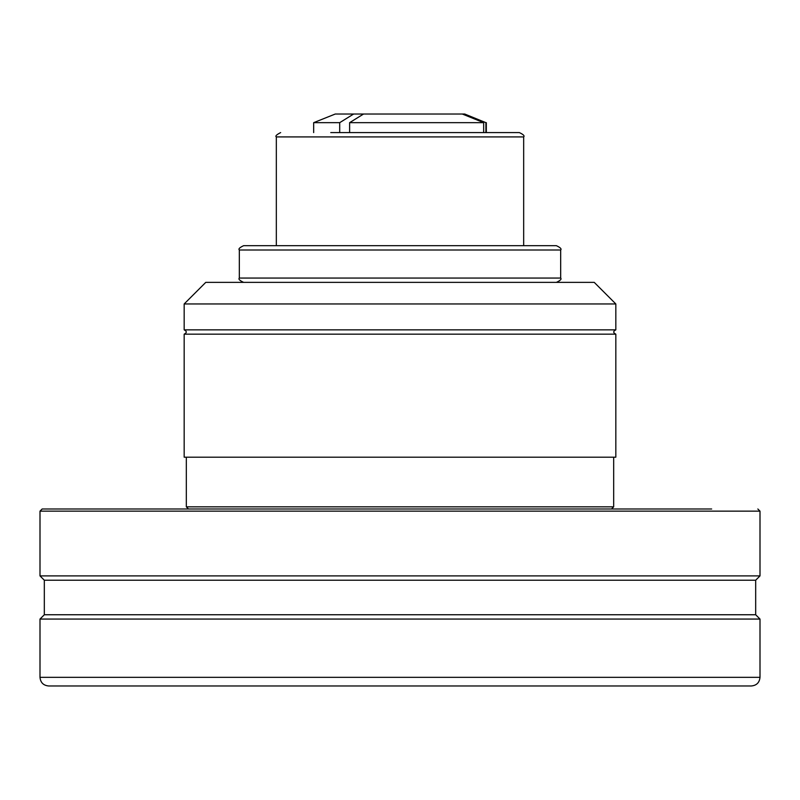 <?xml version="1.0" encoding="UTF-8"?>
<svg xmlns="http://www.w3.org/2000/svg" width="800" height="800" viewBox="0 0 800 800"><rect width="100%" height="100%" fill="white"/><g stroke="black" fill="none" stroke-linecap="round" stroke-linejoin="round"><path stroke-width="1.2" d="M184.17 303.96L615.83 303.96L594.24 282.37L205.76 282.37L184.17 303.96L184.17 329.86C186.96 331.29 186.96 332.73 184.17 334.17L184.17 457.19L615.83 457.19L615.83 334.17L184.17 334.17M615.83 303.96L615.83 329.86L184.17 329.86M613.67 457.19L613.67 506.83L186.33 506.83L188.49 508.99M685.98 508.99L425.68 508.99M374.32 508.99L184.17 508.99M755.68 580.22L755.68 614.75L44.32 614.75L44.32 580.22L755.68 580.22L760 575.9L760 511.15L40 511.15L42.16 508.99L711.66 508.99M88.34 508.99L114.02 508.99M760 575.9L40 575.9L40 511.15M755.68 614.75L760 619.06L40 619.06L40 677.34L760 677.34C759.49 682.58 756.61 685.46 751.37 685.97L48.63 685.97C43.39 685.46 40.51 682.58 40 677.34M89.21 685.97L99.13 685.97M128.92 685.97L385.11 685.97M330.77 132.59L519.35 132.59L483.66 132.59L483.66 122.66L462.32 114.03L335.25 114.03L313.67 122.66L339.7 122.66L353.63 114.03M239.32 250C238.21 248.97 239.65 247.53 243.63 245.68L556.37 245.68C560.34 247.51 561.78 248.95 560.68 250L239.32 250L239.32 278.06L560.68 278.06C561.77 279.13 560.33 280.57 556.37 282.37M363.55 114.03L349.62 122.66L349.62 132.59L342.14 132.59M349.62 122.66L483.66 122.66M339.7 132.59L339.7 122.66M464.57 114.03L485.9 122.66L464.75 114.03L462.32 114.03M485.9 122.66L485.9 132.59M523.67 245.68L523.67 136.91L276.33 136.91L276.33 245.68M615.83 334.17C613.04 332.73 613.04 331.3 615.83 329.86M186.33 457.19L186.33 506.83M611.51 508.99L613.67 506.83M760 619.06L760 677.34M760 511.15L757.84 508.99M44.32 580.22L40 575.9M44.32 614.75L40 619.06M560.68 250L560.68 278.06M239.32 278.06C238.23 279.13 239.67 280.57 243.63 282.37M523.67 136.91C524.81 135.89 523.37 134.45 519.35 132.59M276.33 136.91C275.06 136.16 276.5 134.72 280.65 132.59M313.67 132.59L313.67 122.66M486.33 132.59L486.33 122.66"/></g></svg>
